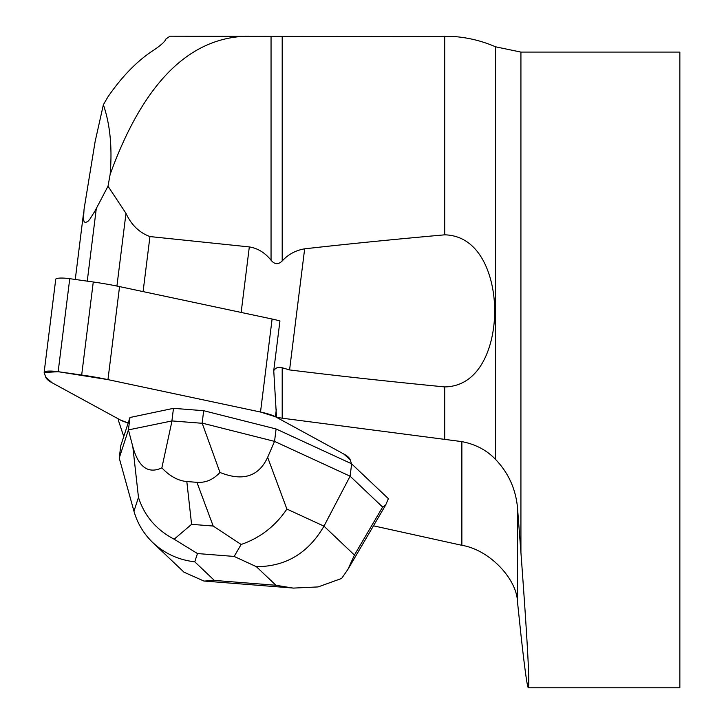 <?xml version="1.0" encoding="UTF-8"?>
<svg xmlns="http://www.w3.org/2000/svg" width="724" height="724" viewBox="0 0 724 724"><rect width="100%" height="100%" fill="white"/><g stroke="black" fill="none" stroke-linecap="round" stroke-linejoin="round"><path stroke-width="1.09" d="M354.434 555.064L347.963 569.299L341.619 578.458L318.117 586.929L293.157 588.105L275.944 585.264L256.341 566.657C285.727 566.648 308.27 553.145 323.972 526.149L354.434 555.064L382.616 507.053L385.584 505.18L388.399 498.673L351.502 463.731L350.172 459.704A79.459 14.561 -172.9 0 0 343.71 453.975L275.41 416.734A31.784 5.828 -172.9 0 0 260.513 412.037L107.957 379.62A79.459 14.561 -172.9 0 0 81.676 375.023L58.155 371.702A12.715 2.335 -172.9 0 0 44.146 372.299L55.739 279.274A12.715 2.335 7.1 0 1 69.757 278.686L93.269 281.998A79.459 14.561 7.1 0 1 119.56 286.595L272.106 319.022A31.784 5.828 7.1 0 1 279.935 320.985L273.744 370.598L276.514 417.341L282.197 418.191L282.197 367.756C278.704 366.606 275.889 367.557 273.744 370.598M44.146 372.299A12.715 2.335 -172.9 0 0 44.173 372.498L45.675 377.077A79.459 14.561 -172.9 0 0 52.146 382.806L120.446 420.038A31.784 5.828 -172.9 0 0 128.184 422.97L123.75 436.554L118.419 420.4A130.32 23.892 -172.9 0 0 118.175 418.798L120.446 420.038A31.784 5.828 -172.9 0 0 128.184 422.97L129.967 417.495L128.429 429.893L119.234 458.057L133.958 511.207C137.406 523.361 143.714 533.841 152.891 542.656C164.629 553.561 178.584 559.951 194.765 561.815L214.367 580.422L204.014 581.091L183.887 572.141L182.756 570.992M528.348 687.8C529.85 684.804 527.371 639.717 520.927 552.539L520.927 52.092L679.854 52.092L679.854 687.8L528.348 687.8C527.28 687.32 524.8 669.564 520.927 634.523L517.47 601.671C516.827 579.173 489.804 549.86 461.867 545.308L373.466 525.823M461.867 545.308L461.867 441.613L282.197 418.191M351.647 463.803L350.108 476.202L274.55 441.387L202.141 423.115L219.969 472.455C242.848 481.623 258.73 476.573 267.645 457.324L274.55 441.387L276.097 428.979L351.502 463.731L350.172 459.704A79.459 14.561 -172.9 0 0 343.71 453.975L276.514 417.341M241.155 312.442L249.318 246.92L149.949 236.567C139.289 232.63 131.297 224.893 125.985 213.354L108.012 186.204L95.052 210.883L89.749 219.354L87.794 221.499L85.251 222.612L84.075 221.553L83.459 219.11L84.065 209.182L95.125 141.56L103.369 104.736L107.867 96.971C121.741 76.853 136.519 61.576 152.194 51.151C160.502 45.675 165.09 41.612 165.959 38.96L169.941 36.2L455.749 36.68C469.55 37.901 482.808 41.268 495.515 46.798L495.515 459.396C508.311 472.727 515.624 488.709 517.47 507.325L517.47 601.671M249.318 246.92C257.744 248.26 264.993 252.694 271.048 260.233C274.631 264.531 278.351 264.785 282.197 260.975C288.215 254.386 295.7 250.341 304.659 248.821C346.425 244.115 393.105 239.445 444.708 234.829C482.419 235.789 494.935 280.713 494.646 311.076C494.881 341.538 482.465 386.236 444.708 386.924C386.788 381.258 335.076 375.593 289.573 369.928L282.197 367.756M108.012 186.204L110.139 174.403C112.383 147.624 110.12 124.401 103.369 104.736M248.947 36.2C189.733 36.562 143.47 82.636 110.139 174.403M461.867 441.613C475.587 444.274 486.809 450.201 495.515 459.396M520.927 552.539L517.47 507.325M123.75 436.554L120.781 445.649L119.234 458.057M172.004 420.925L128.429 429.893L132.827 446.726C138.483 467.125 148.158 474.175 161.85 467.885L172.004 420.925L202.023 423.278M276.097 428.979L203.688 410.707L173.479 408.336L171.932 420.734M173.479 408.336L129.967 417.495M203.688 410.707L202.141 423.115M382.616 507.053L350.108 476.202L323.972 526.149L286.894 509.062C275.355 526.14 260.097 537.95 241.137 544.475L234.169 556.439L197.462 553.552L174.158 539.208L191.588 524.339L213.182 526.04L241.137 544.475M219.969 472.455C213.236 479.668 205.544 482.953 196.919 482.329L186.819 481.532C178.176 480.808 169.859 476.256 161.85 467.885M133.958 511.207L138.474 497.397C144.366 515.841 156.257 529.787 174.158 539.208M351.502 463.731L350.172 459.704L343.71 453.975L275.41 416.734L260.513 412.037L107.957 379.62L58.155 371.702L44.173 372.498L45.675 377.077L52.146 382.806L120.446 420.038L128.184 422.97M276.324 409.377L275.41 416.734M260.513 412.037L272.106 319.022M119.56 286.595L107.957 379.62M69.757 278.686L58.155 371.702M81.676 375.023L93.269 281.998M125.985 213.354L116.926 286.052M96.31 208.485L87.251 281.147M149.949 236.567L143.09 291.6M289.573 369.928L304.659 248.821M271.048 260.233L271.048 36.2M444.708 439.151L444.708 386.924M444.708 234.829L444.708 36.309M282.197 260.975L282.197 36.309M197.462 553.552L194.765 561.815M214.367 580.422L275.944 585.264M256.341 566.657L234.169 556.439M267.645 457.324L286.894 509.062M138.474 497.397L132.827 446.726M186.819 481.532L191.588 524.339M213.182 526.04L196.919 482.329M75.269 279.455L83.649 212.186M520.927 52.092L495.515 46.798M293.166 588.042L204.023 581.037M183.923 572.105L152.891 542.656M385.584 505.18L347.973 569.272"/></g></svg>
